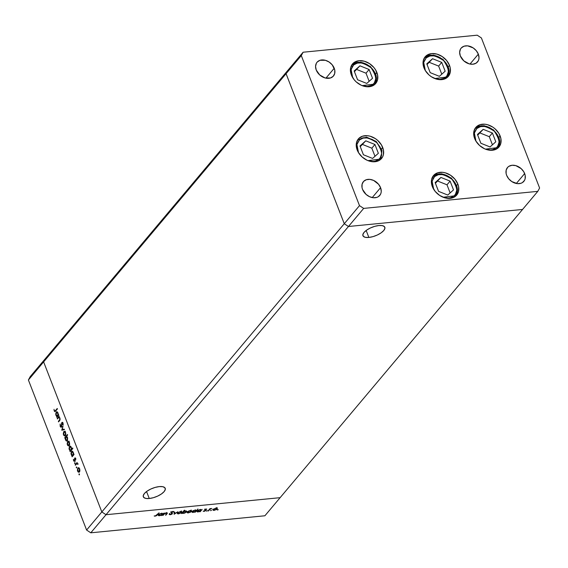 <?xml version="1.0" encoding="UTF-8"?>
<svg xmlns="http://www.w3.org/2000/svg" width="568" height="568" viewBox="0 0 568 568"><rect width="100%" height="100%" fill="white"/><g stroke="black" fill="none" stroke-linecap="round" stroke-linejoin="round"><path stroke-width="0.85" d="M149.256 498.505L146.551 491.533L149.256 498.505L153.417 497.682L157.712 496.077L161.475 493.94L164.145 491.583L165.309 489.382L164.791 487.656L162.675 486.684L159.274 486.599A11.743 4.594 -21.2 0 1 165.217 488.31A11.743 4.594 -21.2 0 1 160.758 494.416A11.743 4.594 -21.2 0 1 149.256 498.505A11.743 4.594 -21.2 0 1 143.321 496.801A11.743 4.594 -21.2 0 1 147.779 490.688A11.743 4.594 -21.2 0 1 159.274 486.599L155.114 487.422L150.825 489.027L147.062 491.164L144.393 493.521L143.228 495.722L143.747 497.447L145.862 498.427L149.256 498.505M368.866 237.438L366.161 230.466L368.866 237.438L373.027 236.615L377.322 235.01L381.085 232.873L383.755 230.516L384.919 228.315L384.401 226.589L382.285 225.617L378.884 225.531A11.743 4.594 -21.2 0 1 384.827 227.236A11.743 4.594 -21.2 0 1 380.368 233.349A11.743 4.594 -21.2 0 1 368.866 237.438A11.743 4.594 -21.2 0 1 362.931 235.734A11.743 4.594 -21.2 0 1 367.389 229.621A11.743 4.594 -21.2 0 1 378.884 225.531L374.724 226.355L370.435 227.96L366.672 230.097L364.003 232.454L362.838 234.655L363.357 236.38L365.472 237.353L368.866 237.438M522.56 209.457L280.116 497.675L106.017 514.715L348.461 226.497L522.56 209.457L537.789 191.359L539.6 188.008L481.401 37.957L477.212 35.188L303.106 52.228L301.296 55.586L359.494 205.63L363.683 208.399L537.789 191.359L522.56 209.457L348.461 226.497L344.272 223.728L348.461 226.497L522.56 209.457L280.116 497.675L106.017 514.715L280.116 497.675L106.017 514.715L363.683 208.399L359.494 205.63L101.821 511.945L106.017 514.715L90.788 532.812L264.894 515.772L280.116 497.675L264.894 515.772L90.788 532.812L86.599 530.043L101.821 511.945L106.017 514.715L101.821 511.945L344.272 223.728L286.073 73.684L344.272 223.728L348.461 226.497L522.56 209.457M45.44 358.543L43.622 361.894L101.821 511.945L43.622 361.894L101.821 511.945L43.622 361.894L286.073 73.684L28.4 379.992L86.599 530.043L28.4 379.992L30.21 376.641L45.44 358.543L43.622 361.894L45.44 358.543L30.21 376.641L28.4 379.992L43.622 361.894L45.44 358.543L287.884 70.325L286.073 73.684L287.884 70.325L45.44 358.543M376.868 72.47A15.166 11.36 -139.9 0 1 375.718 83.482A15.166 11.36 -139.9 0 1 362.846 85.889A15.166 11.36 -139.9 0 1 351.358 74.969L350.612 72.406L350.697 67.528L352.827 63.595L354.567 62.175L359.061 60.705L364.329 61.216L369.562 63.637L373.964 67.585L375.64 69.956L377.606 75.033L377.521 79.91L375.398 83.851L371.55 86.244L366.573 86.727L363.896 86.222L361.22 85.235L356.306 81.991L354.254 79.854L351.358 74.969A15.166 11.36 -139.9 0 1 352.501 63.957A15.166 11.36 -139.9 0 1 365.38 61.55A15.166 11.36 -139.9 0 1 376.868 72.47L375.696 73.868L376.868 72.47M449.494 65.363A15.166 11.36 -139.9 0 1 448.344 76.375A15.166 11.36 -139.9 0 1 435.464 78.782A15.166 11.36 -139.9 0 1 423.976 67.862L423.238 65.299L423.323 60.421L425.446 56.488L427.186 55.068L431.687 53.598L436.948 54.109L442.188 56.53L446.59 60.478L449.494 65.363L450.232 67.926L450.147 72.803L448.017 76.744L444.176 79.137L439.192 79.619L436.515 79.115L431.282 76.701L428.932 74.884L425.205 70.375L423.976 67.862A15.166 11.36 -139.9 0 1 425.127 56.85A15.166 11.36 -139.9 0 1 438.006 54.443A15.166 11.36 -139.9 0 1 449.494 65.363L448.315 66.761L449.494 65.363M500.145 135.979A15.166 11.36 -139.9 0 1 498.995 146.991A15.166 11.36 -139.9 0 1 486.116 149.398A15.166 11.36 -139.9 0 1 474.628 138.478L473.889 135.915L473.975 131.038L476.105 127.097L479.946 124.704L484.923 124.222L487.607 124.726L492.839 127.14L495.19 128.957L498.917 133.466L500.884 138.542L500.798 143.42L499.975 145.55L496.936 148.773L492.435 150.243L487.166 149.732L484.497 148.745L479.584 145.493L475.856 140.992L474.628 138.478A15.166 11.36 -139.9 0 1 475.778 127.459A15.166 11.36 -139.9 0 1 488.657 125.059A15.166 11.36 -139.9 0 1 500.145 135.979L498.967 137.378L500.145 135.979M457.851 184.089A15.166 11.36 -139.9 0 1 456.7 195.101A15.166 11.36 -139.9 0 1 443.821 197.508A15.166 11.36 -139.9 0 1 432.333 186.581L431.375 181.511L431.68 179.14L433.81 175.207L437.651 172.814L442.628 172.324L445.312 172.835L450.545 175.249L454.947 179.204L457.851 184.089L458.589 186.652L458.504 191.53L457.687 193.653L454.641 196.883L450.14 198.353L447.556 198.346L444.872 197.834L439.639 195.42L435.237 191.473L432.333 186.581A15.166 11.36 -139.9 0 1 433.483 175.569A15.166 11.36 -139.9 0 1 446.363 173.162A15.166 11.36 -139.9 0 1 457.851 184.089L456.672 185.487L457.851 184.089M382.697 147.474A15.166 11.36 -139.9 0 1 381.547 158.486A15.166 11.36 -139.9 0 1 368.667 160.893A15.166 11.36 -139.9 0 1 357.18 149.973L356.441 147.41L356.526 142.532L358.656 138.592L362.498 136.199L367.475 135.716L370.159 136.221L375.391 138.635L377.741 140.452L381.469 144.961L383.435 150.037L383.35 154.915L382.527 157.045L379.488 160.268L374.986 161.738L369.718 161.227L367.049 160.24L362.135 156.988L358.408 152.487L357.18 149.973A15.166 11.36 -139.9 0 1 358.33 138.954A15.166 11.36 -139.9 0 1 371.209 136.547A15.166 11.36 -139.9 0 1 382.697 147.474L381.519 148.873L382.697 147.474M478.334 54.152A10.707 8.023 -139.9 0 1 477.525 61.919A10.707 8.023 -139.9 0 1 468.43 63.623A10.707 8.023 -139.9 0 1 460.321 55.912L459.647 52.327L460.442 49.16L461.365 47.882L464.077 46.193L467.592 45.845L473.18 47.911L476.282 50.701L478.334 54.152L479.009 57.73L478.796 59.399L478.213 60.904L476.069 63.183L472.888 64.219L469.175 63.857L463.822 60.868L460.321 55.912A10.707 8.023 -139.9 0 1 461.131 48.138A10.707 8.023 -139.9 0 1 470.226 46.441A10.707 8.023 -139.9 0 1 478.334 54.152L469.999 64.056L478.334 54.152M380.574 187.674A10.707 8.023 -139.9 0 1 379.758 195.449A10.707 8.023 -139.9 0 1 370.67 197.153A10.707 8.023 -139.9 0 1 362.561 189.442L362.036 187.632L362.1 184.188L363.598 181.412L366.317 179.722L369.832 179.374L373.609 180.432L378.522 184.231L380.574 187.674L381.249 191.26L381.036 192.928L380.454 194.434L378.302 196.706L376.818 197.394L373.304 197.742L369.527 196.684L366.062 194.398L362.561 189.442A10.707 8.023 -139.9 0 1 363.371 181.668A10.707 8.023 -139.9 0 1 372.466 179.964A10.707 8.023 -139.9 0 1 380.574 187.674L372.239 197.579L380.574 187.674M524.654 173.574A10.707 8.023 -139.9 0 1 523.845 181.348A10.707 8.023 -139.9 0 1 514.757 183.045A10.707 8.023 -139.9 0 1 506.649 175.342L506.123 173.531L506.18 170.088L507.685 167.304L508.914 166.303L512.087 165.267L515.808 165.629L521.161 168.618L523.788 171.799L525.18 175.384L525.116 178.828L524.541 180.333L522.39 182.605L520.906 183.294L517.391 183.641L511.803 181.575L508.694 178.785L506.649 175.342A10.707 8.023 -139.9 0 1 507.458 167.567A10.707 8.023 -139.9 0 1 516.546 165.863A10.707 8.023 -139.9 0 1 524.654 173.574L516.326 183.478L524.654 173.574M334.247 68.252A10.707 8.023 -139.9 0 1 333.437 76.027A10.707 8.023 -139.9 0 1 324.349 77.724A10.707 8.023 -139.9 0 1 316.241 70.013L315.559 66.428L316.355 63.261L317.278 61.983L319.99 60.293L325.4 60.307L329.092 62.011L332.202 64.802L334.772 70.056L334.708 73.499L333.21 76.282L330.498 77.972L325.088 77.958L319.734 74.969L316.241 70.013A10.707 8.023 -139.9 0 1 317.05 62.239A10.707 8.023 -139.9 0 1 326.139 60.542A10.707 8.023 -139.9 0 1 334.247 68.252L325.918 78.157L334.247 68.252M287.884 70.325L286.073 73.684L344.272 223.728L348.461 226.497L363.683 208.399L537.789 191.359L539.6 188.008L481.401 37.957L477.212 35.188L303.106 52.228L287.884 70.325L286.073 73.684L344.272 223.728L359.494 205.63L301.296 55.586L286.073 73.684L301.296 55.586L303.106 52.228L287.884 70.325M58.667 417.558L60.03 418.247L59.704 419.745L60.109 419.709L58.369 421.42L59.015 421.357L58.369 421.42L58.554 421.896L59.548 420.718L59.967 418.084L59.008 417.047L59.171 416.152L57.226 418.467L57.411 418.943L57.226 418.467L59.171 416.152L59.008 417.047L59.924 417.97L60.023 419.979L58.554 421.896L58.369 421.42L59.817 419.433L59.654 418.169L58.731 417.53L57.411 418.943L59.086 417.068L58.674 417.558L59.413 417.487M61.316 426.547L60.456 426.035L60.137 424.033L60.187 426.355L61.5 427.029L60.804 427.179L60.243 426.504L60.102 424.168L60.542 426.22L61.259 426.603L61.592 423.146L62.31 422.28L62.998 423.061L63.169 424.545L63.105 425.027L62.771 424.786L62.707 423.337L62.061 422.947L61.5 427.029L62.061 422.947L62.707 423.337L63.105 425.027L62.998 423.061L61.869 422.478L61.088 426.682L61.834 426.603M61.784 430.21L63.005 426.043L62.295 429.55L64.219 429.167L64.418 429.685L61.784 430.21L64.418 429.685L64.219 429.167L62.295 429.55L63.005 426.043L61.756 430.146L62.48 430.075L61.784 430.21M63.737 431.602L64.766 431.382L65.675 432.866L65.682 434.903L64.866 435.968L63.893 435.521L63.282 433.959L63.737 431.602L63.517 434.825L65.306 435.656L65.789 434.3L65.533 432.425L64.631 431.318L63.737 431.602L64.631 431.318M67.599 441.563L68.629 441.343L69.544 442.827L69.552 444.865L68.728 445.93L67.755 445.482L67.152 443.92L67.599 441.563L67.386 444.787L69.168 445.617L69.658 444.261L69.395 442.394L68.501 441.279L67.599 441.563L68.501 441.279M73.492 454.435L73.854 454.002L74.039 454.485L72.093 456.8L72.242 455.919L71.447 455.188L70.979 453.427L71.689 451.319L72.896 451.688L73.528 453.392L73.492 454.435L73.272 452.384L71.476 451.517L71.256 454.762L72.242 455.919L72.093 456.8L74.039 454.485L73.854 454.002L73.492 454.435L74.003 454.386L73.492 454.435M78.973 474.67L79.463 474.621L78.973 474.67L79.229 473.904L79.442 474.72L78.973 474.67L79.371 474.855L79.279 473.932L78.973 474.67L79.371 474.855M77.83 467.947L78.86 467.727L79.776 469.211L79.783 471.248L78.959 472.313L77.986 471.866L77.383 470.304L77.83 467.947L77.617 471.17L79.406 472.001L79.889 470.645L79.634 468.77L78.732 467.663L77.83 467.947L78.732 467.663M76.282 467.734L76.772 467.684L76.282 467.734L76.538 466.967L76.751 467.776L76.282 467.734L76.68 467.911L76.588 466.995L76.282 467.734L76.68 467.911M75.374 465.249L75.182 464.773L77.134 462.459L77.035 463.275L77.816 464.347L76.815 463.722L75.374 465.249L77.12 463.289L76.708 463.772L77.816 464.347L77.035 463.275L77.134 462.459L75.182 464.773L75.828 464.709L75.182 464.773L75.374 465.249M74.607 463.403L75.097 463.353L74.571 463.31L74.862 462.636L75.075 463.452L74.607 463.403L74.997 463.587L74.912 462.664L74.607 463.403L74.997 463.587M74.735 458.078L75.445 458.113L75.757 459.626L74.933 458.546L74.472 461.372L73.684 460.989L73.414 459.342L74.401 460.79L74.735 458.078L74.401 460.79L73.414 459.342L73.584 460.776L74.593 461.259L74.933 458.546L75.743 459.789L75.629 458.461L75.033 457.893M71.504 449.366L72.668 447.989L72.853 448.471L70.12 451.716L70.269 450.836L69.374 449.899L69.012 448.344L69.715 446.235L70.929 446.597L71.547 448.315L71.504 449.366L71.298 447.293L69.502 446.434L69.282 449.678L70.269 450.836L70.12 451.716L72.853 448.471L72.668 447.989L71.504 449.366L72.15 449.309L71.504 449.366M65.256 437.821L64.901 438.248L64.709 437.772L67.443 434.52L67.635 435.003L66.492 436.359L67.635 437.914L67.379 440.612L66.712 441.066L65.987 440.725L65.206 438.333L65.476 439.873L67.28 440.74L67.5 437.495L66.492 436.359L67.635 435.003L67.443 434.52L64.709 437.772L64.901 438.248L65.256 437.821M58.199 414.995L58.561 414.569L58.745 415.052L56.8 417.366L56.949 416.486L56.047 415.549L55.685 413.987L56.388 411.878L57.602 412.247L58.248 414.221L57.979 412.943L56.175 412.077L55.955 415.322L56.949 416.486L56.8 417.366L58.745 415.052L58.561 414.569L58.199 414.995M54.5 410.678L55.075 411.012L57.247 408.498L57.439 408.974L54.933 411.693L54.187 410.884L54.024 409.315L54.223 410.976L54.933 411.693L57.439 408.974L57.247 408.498L55.479 410.6L56.118 410.536L54.5 410.678L55.685 410.998M163.08 515.353L162.611 515.403L164.557 513.089L165.025 513.046L164.677 513.458L166.417 512.869L167.39 513.11L165.977 515.077L165.508 515.119L166.843 513.415L166.204 513.152L164.564 513.756L163.08 515.353L164.379 513.891L166.204 513.152L166.971 513.891L167.375 513.089L164.677 513.458L165.025 513.046L164.557 513.089L162.611 515.403L162.945 515.006L163.08 515.353M172.175 512.904L172.423 513.728L171.706 514.26L170.201 514.736L169.236 514.438L171.955 513.77L170.975 512.627L171.692 511.825L173.141 511.392L173.986 511.803L171.6 512.208L172.423 513.728L171.6 512.208L173.986 511.803L173.034 511.399L171.117 512.265L171.955 513.77L169.228 514.409M174.127 514.274L174.255 512.137L174.767 512.087L174.624 513.649L177.827 511.789L174.127 514.274L177.827 511.789L174.624 513.649L174.767 512.087L174.255 512.137L174.127 514.274M181.426 510.959L181.561 512.492L181.724 511.718L180.588 511.484L177.585 512.883L180.979 511.463L181.81 511.967L181.029 512.968L178.203 513.898L177.45 513.671L177.585 512.883L177.365 513.536M191.196 510L191.324 511.534L191.494 510.767L190.351 510.525L187.355 511.924L189.016 510.859L191.075 510.54L191.565 511.108L190.436 512.237L187.639 512.918L187.12 512.563L187.355 511.924L187.128 512.577M197.124 510.959L198.118 511.967L199.979 511.172L199.716 511.768L200.192 511.725L202.137 509.411L200.192 511.725L199.716 511.768L200.057 511.37L197.423 511.953L196.883 511.406L198.232 510.149L200.575 509.553L201.306 509.886L200.149 509.567L197.124 510.959L196.904 511.612M217.565 510.064L218.254 509.581L217.352 509.844M216.99 507.472L217.118 509.013L217.288 508.239L216.145 508.005L213.149 509.404L216.536 507.984L217.374 508.488L216.585 509.489L213.76 510.419L212.915 510.036L213.149 509.404L212.922 510.057M210.763 510.724L211.452 510.249L210.55 510.504M208.47 510.916L208.002 510.959L209.947 508.644L211.736 508.509L209.997 509.24L208.47 510.916L209.883 509.333L211.736 508.509L209.947 508.644L208.002 510.959L208.335 510.561L208.47 510.916M206.589 511.136L207.277 510.653L206.369 510.916M204.622 509.688L205.793 509.034L206.809 509.219L205.162 509.567L205.772 510.518L204.246 511.356L203.181 511.179L205.218 510.667L204.622 509.688L205.218 510.667L203.181 511.179L204.011 511.385L205.701 510.611L205.105 509.631L206.809 509.219L206.106 508.985L204.622 509.688M192.147 511.441L193.134 512.457L194.994 511.661L194.732 512.258L195.207 512.215L197.941 508.964L195.207 512.215L194.732 512.258L195.072 511.86L192.438 512.442L191.899 511.896L193.248 510.639L195.591 510.043L196.308 510.391L195.165 510.057L192.147 511.441L191.92 512.102M186.389 511.044L186.545 512.002L185.551 510.994L183.599 511.612L184.742 510.256L184.266 510.305L181.533 513.55L184.266 510.305L184.742 510.256L183.599 511.612L185.928 510.98L186.673 511.207L186.709 511.768L184.628 513.152L182.605 513.316L183.521 513.394L186.545 512.002L186.773 511.349M158.472 514.743L159.459 515.751L161.319 514.956L161.063 515.552L161.532 515.51L163.477 513.195L161.532 515.51L161.063 515.552L161.397 515.155L158.763 515.737L158.224 515.19L159.572 513.933L161.916 513.337L162.647 513.671L161.489 513.351L158.472 514.743L158.245 515.396M155.419 515.886L159.076 512.84L156.477 515.751L154.162 515.971L155.419 515.886L154.162 515.971L155.121 516.213L157.279 514.984L159.076 512.84L155.419 515.886M86.599 530.043L90.788 532.812L106.017 514.715L101.821 511.945L86.599 530.043M213.149 509.404L214.129 510.398L217.118 509.013L217.288 508.239M217.118 509.013L216.983 508.026M213.369 509.652L213.007 509.595M212.716 509.425L213.461 509.652M216.522 507.792L216.82 508.559L215.904 508.289L216.649 509.063L214.37 510.114L213.618 509.354L215.812 508.048L213.44 509.837L215.002 509.993L216.649 509.063M213.156 509.098L213.447 509.865L213.618 509.354M209.72 508.921L209.883 509.333L209.72 508.921M206.141 508.985L206.326 509.446L206.141 508.985M205.055 509.815L204.757 509.049M205.481 510.036L205.701 510.611L205.481 510.036M205.275 510.462L204.977 509.695L205.218 510.667M204.65 509.652L204.899 510.277L204.65 509.652M197.366 511.214L196.982 511.15M196.876 511.108L197.444 511.214M200.568 509.347L200.689 510.618L200.788 510.007L199.915 509.851L200.689 510.618L198.374 511.683L197.6 510.916L199.822 509.61L197.444 511.42L197.6 510.916M192.382 511.704L192.005 511.64M191.892 511.598L192.46 511.704M195.584 509.837L195.704 511.108L195.811 510.497L195.08 510.327L195.704 511.108L193.39 512.166L192.616 511.399L194.838 510.1L192.46 511.903L192.616 511.399M187.355 511.924L188.342 512.925L191.324 511.534L191.494 510.767M191.324 511.534L190.94 510.866M187.575 512.173L187.213 512.123M186.922 511.953L187.667 512.173M190.727 510.312L191.025 511.079L190.11 510.81L190.855 511.583L188.576 512.641L187.823 511.882L190.017 510.575L187.646 512.364L189.208 512.514L190.855 511.583M187.362 511.626L187.66 512.393L187.823 511.882M182.008 513.507L181.866 513.152L182.008 513.507M186.545 512.002L186.155 511.342M183.23 512.627L182.072 512.308M182.307 512.549L182.804 512.648M182.513 512.08L182.882 512.954L183.613 513.124L182.846 511.988L182.981 512.35L185.211 511.044L186.077 512.052L183.755 513.11L185.658 512.414L186.24 511.562L186.077 512.052M177.585 512.883L178.572 513.877L181.561 512.492L181.724 511.718M181.561 512.492L181.178 511.825M177.805 513.131L177.443 513.074M177.152 512.911L177.905 513.131M180.958 511.271L181.085 512.542L181.192 511.931L180.347 511.768L181.085 512.542L178.813 513.593L178.054 512.84L180.255 511.527L178.054 512.84M174.397 512.123L174.624 513.649L174.397 512.123M169.186 514.196L170.201 514.736L170.066 514.381L170.201 514.736L172.423 513.728L172.047 512.833M169.505 513.373L169.768 513.997M171.728 512.712L172.026 513.479L170.712 511.953M171.117 512.265L171.011 512.719M173.141 511.392L173.396 512.038L173.141 511.392M171.607 512.585L171.6 512.208M172.423 513.728L171.912 513.174M165.977 515.077L166.814 513.493L165.508 515.119L165.842 514.722L165.977 515.077M166.232 513.131L166.509 512.748M166.204 513.152L166.807 513.507M164.223 513.486L164.379 513.891L164.223 513.486M163.648 514.168L163.783 514.523L163.648 514.168M166.672 513.124L166.985 512.712M158.706 514.999L158.33 514.935M158.216 514.892L158.791 514.999M161.908 513.131L162.029 514.402L162.136 513.791L161.255 513.635L162.029 514.402L159.714 515.46L158.941 514.7L161.163 513.394L158.941 514.7M157.144 514.629L157.279 514.984L157.144 514.629M154.979 515.836L155.121 516.213L154.979 515.836M197.146 510.653L197.508 511.519L198.225 511.69L200.689 510.618M192.161 511.136L192.524 512.009L193.241 512.18L195.704 511.108M185.935 510.781L186.233 511.548L184.877 511.349L182.981 512.343M177.592 512.585L177.954 513.444L178.664 513.607L181.085 512.542M158.486 514.438L158.855 515.304L159.565 515.474L162.029 514.402M79.421 474.145L79.023 473.96M78.853 472.327L79.406 472.001M79.215 471.525L79.499 469.374L78.547 468.174L77.766 468.898L77.681 470.226L78.498 471.724L79.705 471.475L77.852 470.879L78.015 468.43L79.719 469.026L78.789 471.774L79.612 471.688L79.066 471.525M78.015 468.43L79.279 468.103M76.73 467.201L76.332 467.024M76.73 463.765L77.447 464.042M78.199 463.971L77.475 463.694M75.047 462.877L74.656 462.693M74.933 458.546L75.395 458.745M75.636 458.475L75.239 458.518M75.345 461.18L74.337 460.705M73.968 460.74L73.584 460.776L73.968 460.74M74.536 460.399L75.146 460.712M74.401 460.79L73.819 460.47M74.912 458.575L74.507 458.61L74.912 458.575M75.26 458.539L75.487 458M75.452 458.049L75.274 458.454M74.38 460.811L74.813 461.33M72.548 456.26L71.909 456.317L72.548 456.26M72.889 455.855L72.242 455.919L72.889 455.855M72.917 455.82L72.406 455.43M72.008 451.766L72.221 451.439L71.476 451.517L72.399 451.269M72.008 451.191L71.476 451.517M72.434 451.24L71.895 452.05M72.2 455.117L72.995 455.848M73.464 455.252L73.094 455.351M73.954 454.365L73.769 454.883M72.874 455.167L73.187 453.165L72.278 451.78L71.383 452.561L71.44 454.336L72.15 455.358L72.874 455.167L71.497 454.492L71.66 452L73.364 452.639L72.874 455.167L73.52 455.103L72.456 455.422L73.343 455.316M71.66 452L72.818 451.688M70.581 451.17L69.935 451.233L70.581 451.17M70.915 450.772L70.269 450.836L70.915 450.772M70.95 450.736L70.432 450.346M70.041 446.682L70.254 446.356L69.502 446.434L70.425 446.185M70.034 446.107L69.502 446.434M70.468 446.157L69.921 446.966M70.226 450.034L71.021 450.765M71.49 450.161L71.121 450.268M71.98 449.281L71.795 449.799M70.908 450.083L71.248 448.258L70.304 446.689L69.53 447.165L69.424 449.089L69.992 450.14L70.744 450.239L69.523 449.409L69.686 446.917L71.39 447.556L70.908 450.083L71.547 450.019L70.482 450.339L71.369 450.232M69.686 446.917L70.929 446.597M68.621 445.951L69.168 445.617M68.146 441.805L69.246 441.208M68.55 441.3L68.018 442.103M69.395 445.298L68.827 445.142M68.877 441.734L67.784 442.046L69.161 442.671L68.984 445.142L69.473 445.092L68.558 445.39L69.381 445.305M68.984 445.142L67.62 444.503L67.784 442.046L67.415 443.146L67.755 444.787L68.643 445.376L69.282 444.531L69.161 442.671L68.508 441.847L67.784 442.046M65.505 437.8L64.709 437.772L65.505 437.8M66.158 436.87L66.57 436.38L66.158 436.87M66.74 441.066L67.28 440.74M65.831 439.838L65.476 439.873L65.831 439.838M67.656 440.349L66.754 440.044M65.874 437.09L65.611 439.263L66.804 440.47L67.585 440.214L67.095 440.257L67.585 437.736L66.605 436.899L65.874 437.09L67.258 437.765L67.095 440.257L65.718 439.582L65.874 437.09L67.088 436.756M67.095 440.257L66.683 440.498L67.493 440.413M64.759 435.983L65.306 435.656M65.114 435.841L64.631 435.429L65.114 435.841M63.872 434.79L63.517 434.825L63.872 434.79M64.283 431.843L65.384 431.247M64.688 431.339L64.156 432.141M65.533 435.336L64.965 435.18M65.121 435.18L65.469 433.377L64.638 431.886L63.779 432.291L63.651 434.222L64.212 435.251L64.958 435.329L63.758 434.534L63.921 432.085L65.625 432.681L65.121 435.18L65.611 435.131L64.688 435.429L65.512 435.344M63.921 432.085L65.178 431.758M62.508 430.068L62.679 429.514L62.508 430.068M63.048 429.472L64.248 429.238L63.048 429.472M60.187 426.355L60.598 426.32L60.187 426.355M61.209 425.957L62.068 426.476M62.572 422.415L61.869 422.478L62.572 422.415M63.147 424.75L62.771 424.786L63.147 424.75M63.076 423.295L62.707 423.337L63.076 423.295M62.061 422.947L62.707 423.337M62.885 422.812L62.608 423.636M61.124 427.257L61.5 427.029M61.479 427.058L61.124 426.675M61.06 426.561L61.557 427.108M57.226 418.467L57.865 418.403L57.226 418.467M57.254 416.82L56.608 416.884L57.254 416.82M57.595 416.422L56.949 416.486L57.595 416.422M57.624 416.387L57.112 415.989M56.715 412.332L56.928 412.006L56.175 412.077L57.105 411.835M56.708 411.757L56.175 412.077M57.141 411.807L56.594 412.616M56.907 415.677L57.702 416.408M58.17 415.811L57.794 415.911M58.66 414.931L58.476 415.449M57.581 415.733L57.922 413.902L56.977 412.34L56.204 412.808L56.097 414.739L56.665 415.79L57.503 415.819L56.204 415.059L56.36 412.56L58.071 413.206L57.581 415.733L58.227 415.67L57.155 415.989L58.042 415.882M56.36 412.56L57.517 412.254M54.649 410.934L54.223 410.976L54.649 410.934M55.252 410.607L56.225 410.529M426.234 57.872C429.33 54.074 435.152 54.997 443.693 60.641C449.245 68.955 449.913 74.458 445.71 77.163A1.427 0.937 48.3 0 1 446.263 78.171A1.427 0.937 -131.7 0 0 445.71 77.163L444.02 78.32L439.781 79.357L434.769 78.526L445.71 77.163L447.03 75.636L448.358 71.717L447.804 67.159L445.447 62.657L443.693 60.641L439.376 57.474L434.548 55.834L429.926 55.976L426.234 57.872A1.427 0.937 -131.7 0 0 424.679 57.524A1.427 0.937 48.3 0 1 426.234 57.872L424.019 61.237L423.586 63.318L424.14 67.876L425.333 70.588L423.714 62.395L426.234 57.872M424.615 57.595L424.488 57.709A15.166 11.36 -139.9 0 1 424.615 57.595A1.427 0.937 48.3 0 1 424.679 57.524A1.427 0.937 -131.7 0 0 424.615 57.595A15.166 11.36 -139.9 0 1 442.763 59.619A15.166 11.36 -139.9 0 1 447.605 77.149L448.763 68.167L443.019 59.37L433.405 55.053L424.502 57.688M432.56 58.717L426.788 63.85L430.203 72.654L439.383 76.325L445.156 71.192L441.741 62.388L432.56 58.717L427.058 64.539L432.56 58.717L441.741 62.388L445.156 71.192L439.383 76.325L430.203 72.654L426.788 63.85L432.56 58.717M441.783 74.188L438.631 66.08L441.741 62.388L438.631 66.08L429.451 62.409L438.631 66.08L441.783 74.188M353.615 64.979C356.711 61.181 362.533 62.104 371.074 67.748C376.62 76.062 377.294 81.565 373.091 84.27A1.427 0.937 48.3 0 1 373.645 85.278A1.427 0.937 -131.7 0 0 373.091 84.27L371.394 85.427L367.155 86.464L362.15 85.633L373.091 84.27L374.411 82.743L375.739 78.824L375.185 74.266L374.213 71.966L371.074 67.748L366.758 64.582L361.922 62.941L357.308 63.083L353.615 64.979A1.427 0.937 -131.7 0 0 352.061 64.631A1.427 0.937 48.3 0 1 353.615 64.979L352.295 66.506L350.96 70.425L351.521 74.983L352.714 77.695L351.095 69.502L353.615 64.979M351.99 64.702L351.869 64.816A15.166 11.36 -139.9 0 1 351.99 64.702A1.427 0.937 48.3 0 1 352.061 64.631A1.427 0.937 -131.7 0 0 351.99 64.702A15.166 11.36 -139.9 0 1 370.137 66.726A15.166 11.36 -139.9 0 1 374.986 84.256L376.144 75.274L370.4 66.477L360.786 62.16L351.883 64.795M359.934 65.824L354.169 70.957L357.584 79.761L366.765 83.432L372.53 78.299L369.115 69.495L359.934 65.824L354.439 71.646L359.934 65.824L369.115 69.495L372.53 78.299L366.765 83.432L357.584 79.761L354.169 70.957L359.934 65.824M369.157 81.302L366.012 73.187L369.115 69.495L366.012 73.187L356.832 69.516L366.012 73.187L369.157 81.302M359.438 139.984C362.533 136.185 368.355 137.108 376.896 142.753C382.449 151.067 383.123 156.569 378.913 159.274A1.427 0.937 48.3 0 1 379.474 160.275A1.427 0.937 -131.7 0 0 378.913 159.274L375.221 161.17L372.984 161.468L367.972 160.63L378.913 159.274L380.233 157.748L381.568 153.829L381.526 151.585L380.042 146.97L376.896 142.753L372.587 139.586L367.752 137.946L363.137 138.088L359.438 139.984A1.427 0.937 -131.7 0 0 357.89 139.636A1.427 0.937 48.3 0 1 359.438 139.984L357.222 143.349L356.789 145.429L357.35 149.987L358.536 152.7L356.917 144.506L359.438 139.984M365.764 140.821L359.998 145.955L363.413 154.759L372.594 158.429L378.359 153.296L374.944 144.492L365.764 140.821L360.261 146.643L365.764 140.821L374.944 144.492L378.359 153.296L372.594 158.429L363.413 154.759L359.998 145.955L365.764 140.821M374.986 156.299L371.841 148.184L374.944 144.492L371.841 148.184L362.654 144.513L371.841 148.184L374.986 156.299M434.591 176.598C437.694 172.8 443.509 173.723 452.057 179.367C457.602 187.674 458.277 193.184 454.073 195.882A1.427 0.937 48.3 0 1 454.627 196.89A1.427 0.937 -131.7 0 0 454.073 195.882L450.374 197.785L448.138 198.076L443.125 197.245L454.073 195.882L455.387 194.355L456.722 190.443L456.679 188.2L455.195 183.578L452.057 179.367L447.74 176.201L442.905 174.561L438.29 174.703L434.591 176.598A1.427 0.937 -131.7 0 0 433.043 176.25A1.427 0.937 48.3 0 1 434.591 176.598L433.277 178.125L431.943 182.037L432.504 186.595L433.696 189.307L432.078 181.121L434.591 176.598M432.972 176.314L432.851 176.428A15.166 11.36 -139.9 0 1 432.972 176.314A1.427 0.937 48.3 0 1 433.043 176.25A1.427 0.937 -131.7 0 0 432.972 176.314A15.166 11.36 -139.9 0 1 451.12 178.338A15.166 11.36 -139.9 0 1 455.962 195.875M440.917 177.436L435.152 182.569L438.567 191.373L447.747 195.044L453.512 189.911L450.097 181.107L440.917 177.436L435.422 183.258L440.917 177.436L450.097 181.107L453.512 189.911L447.747 195.044L438.567 191.373L435.152 182.569L440.917 177.436M450.14 192.914L446.995 184.799L450.097 181.107L446.995 184.799L437.814 181.128L446.995 184.799L450.14 192.914M476.886 128.489C479.981 124.69 485.803 125.613 494.345 131.258C499.897 139.572 500.571 145.074 496.361 147.779A1.427 0.937 48.3 0 1 496.922 148.78A1.427 0.937 -131.7 0 0 496.361 147.779L492.669 149.675L490.432 149.973L485.42 149.136L496.361 147.779L497.682 146.253L499.016 142.334L498.974 140.09L497.49 135.475L494.345 131.258L490.035 128.091L485.2 126.451L480.585 126.593L476.886 128.489A1.427 0.937 -131.7 0 0 475.338 128.141A1.427 0.937 48.3 0 1 476.886 128.489L474.67 131.854L474.237 133.934L474.791 138.493L475.984 141.205L474.365 133.011L476.886 128.489M475.267 128.212L475.146 128.318A15.166 11.36 -139.9 0 1 475.267 128.212A1.427 0.937 48.3 0 1 475.338 128.141A1.427 0.937 -131.7 0 0 475.267 128.212A15.166 11.36 -139.9 0 1 493.415 130.235A15.166 11.36 -139.9 0 1 498.257 147.765M483.212 129.327L477.447 134.46L480.862 143.264L490.042 146.934L495.807 141.801L492.392 132.997L483.212 129.327L477.709 135.148L483.212 129.327L492.392 132.997L495.807 141.801L490.042 146.934L480.862 143.264L477.447 134.46L483.212 129.327M492.435 144.804L489.289 136.689L492.392 132.997L489.289 136.689L480.102 133.018L489.289 136.689L492.435 144.804M205.282 510.476L204.984 509.709M171.522 512.471L171.224 511.704M166.836 513.287L166.545 512.521M76.971 463.68L77.724 463.609M75.075 458.461L75.821 458.39M74.238 460.882L74.99 460.804M62.239 422.848L62.984 422.769M380.823 159.246L381.973 150.279L376.222 141.475L366.608 137.158L357.705 139.799M455.976 195.861L457.126 186.886L451.375 178.089L441.769 173.772L432.859 176.414M498.271 147.751L499.421 138.784L493.67 129.98L484.057 125.663L475.153 128.304"/></g></svg>

